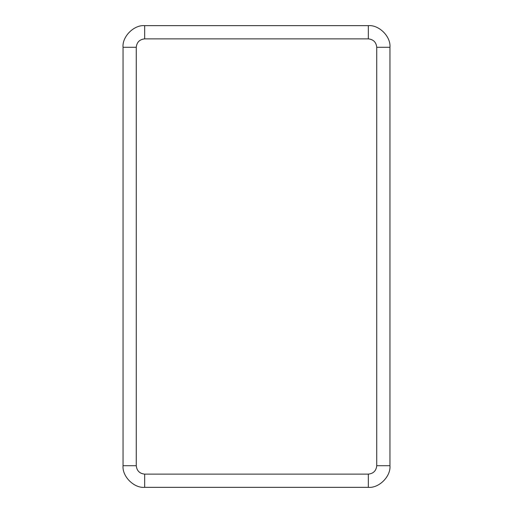 <?xml version="1.0" encoding="UTF-8"?>
<svg xmlns="http://www.w3.org/2000/svg" width="513" height="513" viewBox="0 0 513 513"><rect width="100%" height="100%" fill="white"/><g stroke="black" fill="none" stroke-linecap="round" stroke-linejoin="round"><path stroke-width="0.77" d="M376.734 47.292C376.202 42.213 373.393 39.411 368.315 38.873C373.393 39.411 376.202 42.213 376.734 47.292L389.963 47.292C390.925 36.583 379.024 24.682 368.315 25.65L144.685 25.65L368.315 25.65C379.024 24.682 390.925 36.583 389.963 47.292L376.734 47.292L376.734 465.708L376.734 47.292M368.315 38.879L144.685 38.879L368.315 38.879M144.685 38.873C139.607 39.411 136.798 42.213 136.266 47.292L136.266 465.708C136.798 470.787 139.607 473.589 144.685 474.127C139.607 473.589 136.798 470.787 136.266 465.708L136.266 47.292C136.798 42.213 139.607 39.411 144.685 38.873M144.685 474.121L368.315 474.121L144.685 474.121M368.315 474.127C373.393 473.589 376.202 470.787 376.734 465.708L389.963 465.708C390.925 476.417 379.024 488.318 368.315 487.35L144.685 487.35L368.315 487.35C379.024 488.318 390.925 476.417 389.963 465.708L376.734 465.708C376.202 470.787 373.393 473.589 368.315 474.127M144.679 25.65L144.679 38.879L144.679 25.65M368.321 38.879L368.321 25.65L368.321 38.879M389.957 47.292L389.957 465.708L389.957 47.292M368.321 487.35L368.321 474.121L368.321 487.35M144.679 474.121L144.679 487.35L144.679 474.121M123.037 47.292C122.075 36.583 133.976 24.682 144.685 25.65C133.976 24.682 122.075 36.583 123.037 47.292L136.266 47.292L123.037 47.292M123.043 465.708L123.043 47.292L123.043 465.708M123.037 465.708L136.266 465.708L123.037 465.708C122.075 476.417 133.976 488.318 144.685 487.35C133.976 488.318 122.075 476.417 123.037 465.708"/></g></svg>
